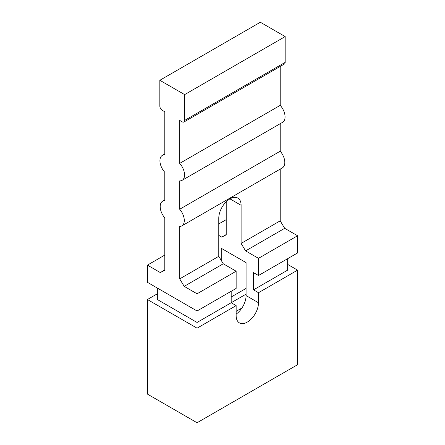 <?xml version="1.0" encoding="UTF-8"?>
<svg xmlns="http://www.w3.org/2000/svg" width="445" height="445" viewBox="0 0 445 445"><rect width="100%" height="100%" fill="white"/><g stroke="black" fill="none" stroke-linecap="round" stroke-linejoin="round"><path stroke-width="0.67" d="M197.063 422.75L297.577 364.716L297.577 270.143L258.489 292.715L258.489 302.745A15.792 9.117 -60 0 1 251.592 318.637A15.792 9.117 -60 0 1 239.421 322.87A15.792 9.117 -60 0 1 236.15 315.639L236.15 305.609L197.063 328.176L197.063 422.75L147.423 394.092L147.423 299.518L157.352 293.789M236.15 271.216L223.268 263.785L184.18 286.352L197.063 293.789L236.15 271.216L236.15 288.416L197.063 310.983L147.423 282.325L147.423 265.131L160.306 272.568L164.795 270.287L164.795 217.844A11.77 6.797 60 0 1 162.603 201.218A11.77 6.797 60 0 1 164.795 200.645L164.795 172.276A11.77 6.797 60 0 1 162.375 155.338A11.77 6.797 60 0 1 164.795 154.793L164.795 111.806L162.314 110.371A3.51 2.025 60 0 1 159.833 106.077L159.833 80.284L184.653 94.613L184.653 120.406A3.51 2.025 60 0 1 183.924 122.013A3.51 2.025 60 0 1 182.172 121.835L179.685 120.406L179.685 163.393A11.77 6.797 60 0 1 182.111 180.331A11.77 6.797 60 0 1 179.685 180.876L179.685 209.245A11.77 6.797 60 0 1 181.883 225.871A11.77 6.797 60 0 1 179.685 226.438L179.685 278.887L218.779 256.314L218.779 218.2A15.792 9.117 -60 0 1 225.671 202.308A15.792 9.117 -60 0 1 237.841 198.075A15.792 9.117 -60 0 1 241.112 205.306L241.112 243.421L280.205 220.854L280.205 169.106M282.397 167.837A11.77 6.797 -120 0 0 280.205 151.211L179.685 209.245M280.205 151.211L280.205 123.693M182.111 180.331L282.625 122.297A11.77 6.797 -120 0 0 280.205 105.359L179.685 163.393M280.205 105.359L280.205 66.422M183.924 122.013L284.438 63.98A3.51 2.025 -120 0 0 285.167 62.372L285.167 36.579L184.653 94.613M285.167 36.579L260.347 22.25L159.833 80.284M226.221 234.509L221.732 237.102L226.221 234.821L226.221 201.746M297.577 235.755L284.694 228.318L245.607 250.885L258.489 258.322L297.577 235.755L297.577 252.949L258.489 275.516L253.522 272.651L253.522 289.845L287.648 270.143L287.648 258.684M197.063 293.789L197.063 322.447L231.189 302.745L231.189 291.28M258.489 258.322L258.489 275.516M284.694 228.318L280.205 220.854M241.112 243.421L245.607 250.885M179.685 278.887L184.18 286.352M223.268 263.785L218.779 256.314M164.795 269.97L160.306 272.568M226.221 219.635L218.779 223.935M218.779 235.394L221.732 237.102M164.795 255.096L147.423 265.131M197.063 322.447L157.352 299.518L157.352 288.054M297.577 270.143L287.648 264.413M253.522 289.845L258.489 292.715M147.423 299.518L197.063 328.176M236.15 305.609L231.189 302.745L246.079 294.145L246.079 295.58A15.792 9.117 -60 0 1 241.93 308.007A15.792 9.117 -60 0 1 236.15 314.126M221.26 260.442L221.26 248.293L246.079 262.622L246.079 294.145M241.93 308.007L236.15 311.339M246.079 288.416L231.189 297.01M240.856 308.624L240.767 309.264A14.04 8.105 120 0 0 240.712 309.692M240.561 309.892L239.61 309.342M285.167 62.372L184.653 120.406M241.112 205.306L229.948 198.859M246.079 295.58L258.489 302.745M282.369 167.854L181.849 225.888M164.795 153.942L162.375 155.338M164.795 199.95L162.631 201.201"/></g></svg>
